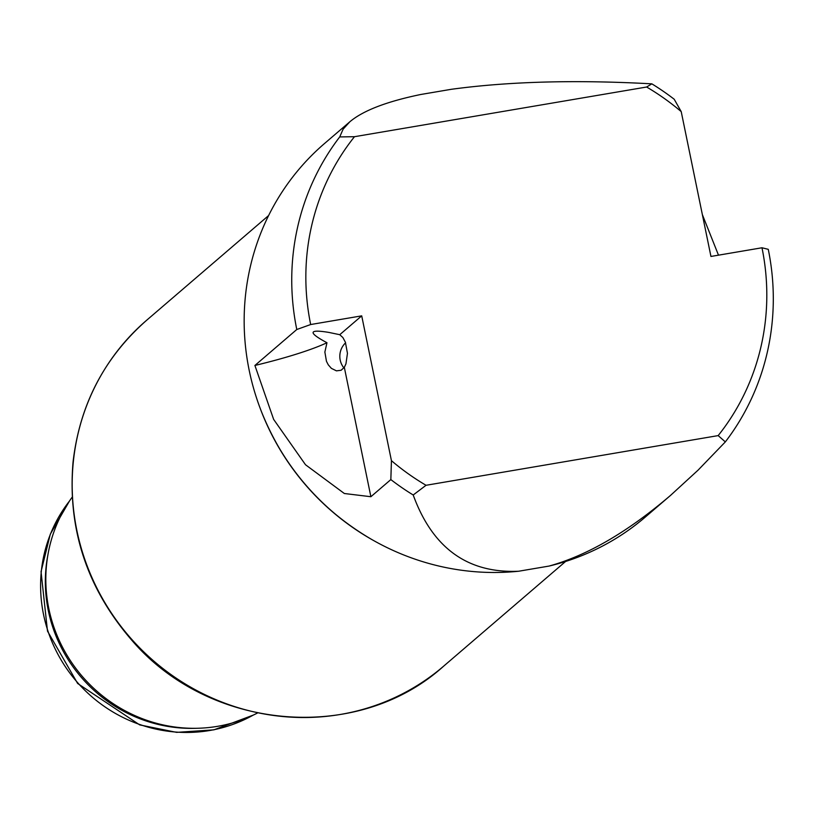 <?xml version="1.0" encoding="UTF-8"?>
<svg xmlns="http://www.w3.org/2000/svg" width="814" height="814" viewBox="0 0 814 814"><rect width="100%" height="100%" fill="white"/><g stroke="black" fill="none" stroke-linecap="round" stroke-linejoin="round"><path stroke-width="1.22" d="M354.477 136.701L339.713 136.925A246.194 236.711 49.4 0 0 296.784 329.507L254.904 365.466L273.636 419.383L305.504 464.743L344.342 493.508L370.879 496.723L390.842 479.588A246.194 236.711 49.4 0 0 413.207 494.993L426.037 485.286A235.663 226.587 49.4 0 1 391.432 460.673L361.711 315.852L310.673 324.532A235.663 226.587 49.4 0 1 354.477 136.701L646.621 87.017A235.663 226.587 49.4 0 1 681.216 111.62L710.948 256.451L761.985 247.771A235.663 226.587 49.4 0 1 718.172 435.602L426.037 485.286M390.842 479.588L391.432 460.673M718.172 435.602L725.335 441.9A246.194 236.711 49.4 0 0 768.263 249.328L761.985 247.771M725.335 441.9L698.076 470.146L670.583 495.36C627.716 531.969 587.209 555.535 549.074 566.066A246.194 236.711 49.4 0 0 645.299 517.073L670.583 495.36M339.713 136.925L343.121 129.161L349.847 121.774C363.095 110.602 386.742 101.506 420.797 94.485L451.21 89.316C508.699 81.492 575.569 79.67 651.841 83.842L646.621 87.017M681.216 111.62L674.206 99.247A246.194 236.711 49.4 0 0 651.841 83.842M718.487 255.169L702.35 214.581M349.847 121.774L324.562 143.478A246.194 236.711 49.4 0 0 260.765 409.869A246.194 236.711 49.4 0 0 372.324 539.814A246.194 236.711 49.4 0 0 518.66 571.235C467.663 573.483 432.519 548.066 413.207 494.993M296.784 329.507L310.673 324.532M72.192 497.151A145.889 140.273 49.4 0 0 48.046 554.039A145.889 140.273 49.4 0 0 197.619 728.265A145.889 140.273 49.4 0 0 257.509 713.003M48.046 554.039L47.538 556.827A143.61 138.085 49.4 0 0 194.78 728.337L197.619 728.265M549.074 566.066L518.66 571.235M254.904 365.466A118.539 16.29 168.4 0 0 326.963 342.735L324.867 352.075L326.465 361.314L328.296 364.855L331.39 368.366L336.436 370.848L341.107 370.268L344.322 367.328L345.94 363.878L347.456 353.347L345.39 342.236L342.877 337.545L339.753 334.696L361.711 315.852M326.963 342.735C307.875 332.509 308.496 329.06 328.805 332.407L339.753 334.696M345.604 342.796A18.234 17.725 -79.8 0 0 343.915 367.918M69.343 501.221A143.61 138.085 49.4 0 0 76.282 681.115A143.61 138.085 49.4 0 0 253.052 715.201M260.765 409.869L261.019 410.551A244.231 234.829 49.4 0 0 371.693 539.458L372.324 539.814M268.6 215.557L146.622 320.278A227.951 219.18 49.4 0 0 128.816 636.009A227.951 219.18 49.4 0 0 443.61 666.198L565.588 561.477M370.879 496.723L344.322 367.328M69.495 500.997L50.305 534.188L41.046 571.672L47.497 631.125L77.625 683.455L139.693 724.898L176.628 732.366L213.909 729.843L253.296 715.089M261.019 410.551C283.099 466.239 319.994 509.208 371.693 539.458M146.622 320.278C104.192 357.682 79.67 404.924 73.056 461.996C67.409 528.673 86.793 587.85 131.186 639.529C208.832 731.176 357.458 744.098 443.61 666.198"/></g></svg>
